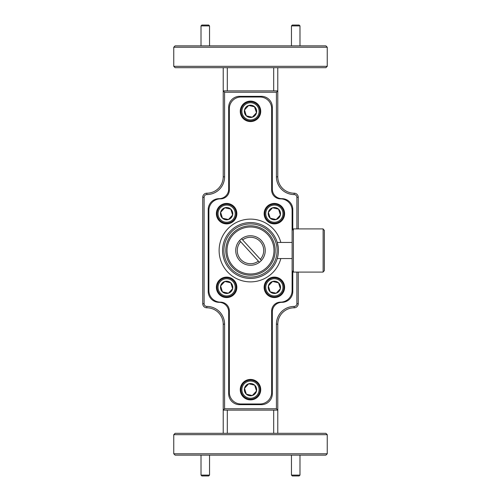 <?xml version="1.0" encoding="UTF-8"?>
<svg xmlns="http://www.w3.org/2000/svg" width="501" height="501" viewBox="0 0 501 501"><rect width="100%" height="100%" fill="white"/><g stroke="black" fill="none" stroke-linecap="round" stroke-linejoin="round"><path stroke-width="0.75" d="M209.543 475.098L208.692 475.95L201.872 475.95L201.014 475.098L209.543 475.098L209.543 455.146M201.02 475.098L201.014 455.146M299.986 475.098L299.128 475.95L292.308 475.95L291.457 475.098L299.986 475.098L299.986 455.146M291.463 475.098L291.457 455.146M201.014 25.902L201.872 25.05L208.692 25.05L209.543 25.902L201.014 25.902L201.014 45.854M209.537 25.902L209.543 45.854M291.457 25.902L292.308 25.05L299.128 25.05L299.986 25.902L291.457 25.902L291.457 45.854M299.98 25.902L299.986 45.854M267.158 268.749A24.706 24.706 0 0 0 260.47 227.892A24.706 24.706 0 0 0 225.794 250.5A24.706 24.706 0 0 0 267.158 268.749M234.656 233.147A23.497 23.497 0 0 1 267.853 234.656A23.497 23.497 0 0 1 266.344 267.853A23.497 23.497 0 0 1 233.147 266.344A23.497 23.497 0 0 1 234.656 233.147M261.409 260.457A14.773 14.773 0 0 1 239.591 260.457A14.773 14.773 0 0 1 241.576 238.733A14.773 14.773 0 0 1 261.409 260.457L241.576 238.733M228.75 278.024A9.55 9.55 0 0 1 235.933 289.465A9.55 9.55 0 0 1 224.498 296.648A9.55 9.55 0 0 1 217.315 285.207A9.55 9.55 0 0 1 228.75 278.024M224.711 295.715A8.592 8.592 0 0 0 235.007 289.252A8.592 8.592 0 0 0 228.537 278.957A8.592 8.592 0 0 0 218.248 285.42A8.592 8.592 0 0 0 224.711 295.715M220.69 286.177L222.438 291.845A6.156 6.156 0 0 0 228.437 293.217L232.627 288.708L230.811 282.827L224.811 281.456L220.628 285.965L222.438 291.845L228.437 293.217L232.627 288.708L230.811 282.827L224.811 281.456L220.628 285.965A6.156 6.156 0 0 0 222.438 291.845L228.437 293.217A6.156 6.156 0 0 0 230.811 282.827A6.156 6.156 0 0 0 220.628 285.965M276.502 204.352A9.55 9.55 0 0 1 283.685 215.793A9.55 9.55 0 0 1 272.25 222.976A9.55 9.55 0 0 1 265.067 211.535A9.55 9.55 0 0 1 276.502 204.352M272.463 222.043A8.592 8.592 0 0 0 282.752 215.58A8.592 8.592 0 0 0 276.289 205.285A8.592 8.592 0 0 0 265.993 211.748A8.592 8.592 0 0 0 272.463 222.043M273.001 219.663A6.156 6.156 0 0 0 276.189 219.544L280.372 215.035L278.562 209.155L272.563 207.783L268.373 212.292L270.189 218.173L276.189 219.544L280.372 215.035L278.562 209.155L272.563 207.783L268.373 212.292L270.189 218.173L276.189 219.544A6.156 6.156 0 0 0 278.562 209.155A6.156 6.156 0 0 0 268.373 212.292A6.156 6.156 0 0 0 273.001 219.663M228.75 204.352A9.55 9.55 0 0 1 235.933 215.793A9.55 9.55 0 0 1 224.498 222.976A9.55 9.55 0 0 1 217.315 211.535A9.55 9.55 0 0 1 228.75 204.352M224.711 222.043A8.592 8.592 0 0 0 235.007 215.58A8.592 8.592 0 0 0 228.537 205.285A8.592 8.592 0 0 0 218.248 211.748A8.592 8.592 0 0 0 224.711 222.043M224.811 207.783A6.156 6.156 0 0 0 225.256 219.663A6.156 6.156 0 0 0 228.437 219.544L232.627 215.035L230.811 209.155L224.811 207.783L220.628 212.292L222.438 218.173L228.437 219.544L232.627 215.035L230.811 209.155A6.156 6.156 0 0 0 224.811 207.783L220.628 212.292L222.438 218.173L228.437 219.544A6.156 6.156 0 0 0 230.811 209.155M276.502 278.024A9.55 9.55 0 0 1 283.685 289.465A9.55 9.55 0 0 1 272.25 296.648A9.55 9.55 0 0 1 265.067 285.207A9.55 9.55 0 0 1 276.502 278.024M272.463 295.715A8.592 8.592 0 0 0 282.752 289.252A8.592 8.592 0 0 0 276.289 278.957A8.592 8.592 0 0 0 265.993 285.42A8.592 8.592 0 0 0 272.463 295.715M276.339 293.054L280.372 288.708A6.156 6.156 0 0 0 272.563 281.456A6.156 6.156 0 0 0 273.001 293.335A6.156 6.156 0 0 0 276.189 293.217L280.372 288.708L278.562 282.827L272.563 281.456L268.373 285.965L270.189 291.845L276.189 293.217A6.156 6.156 0 0 0 280.372 288.708L278.562 282.827L272.563 281.456L268.373 285.965L270.189 291.845L276.189 293.217M173.759 434.68L175.125 433.315L325.875 433.315L327.241 434.68L173.759 434.68L173.759 453.781L327.241 453.781L327.241 434.68M327.241 66.32L325.875 67.685L175.125 67.685L173.759 66.32L327.241 66.32L327.241 47.219L173.759 47.219L173.759 66.32M327.241 453.781L325.875 455.146L175.125 455.146L173.759 453.781M173.759 47.219L175.125 45.854L325.875 45.854L327.241 47.219M252.629 380.347A9.55 9.55 0 0 1 259.812 391.788A9.55 9.55 0 0 1 248.371 398.971A9.55 9.55 0 0 1 241.188 387.53A9.55 9.55 0 0 1 252.629 380.347M248.584 398.038A8.592 8.592 0 0 0 258.879 391.575A8.592 8.592 0 0 0 252.416 381.28A8.592 8.592 0 0 0 242.121 387.743A8.592 8.592 0 0 0 248.584 398.038M252.46 395.377L256.499 391.03A6.156 6.156 0 0 0 248.69 383.779A6.156 6.156 0 0 0 249.129 395.658A6.156 6.156 0 0 0 252.31 395.539L256.499 391.03L254.69 385.15L248.69 383.779L244.501 388.288L246.31 394.168L252.31 395.539A6.156 6.156 0 0 0 256.499 391.03L254.69 385.15L248.69 383.779L244.501 388.288L246.31 394.168L252.31 395.539M323.126 229.132L324.354 230.36L324.354 270.64L323.126 271.868M293.386 271.899L292.127 270.64L292.127 230.36L293.386 229.101M293.386 250.5L293.386 272.087L323.126 272.087L323.126 228.913L293.386 228.913L293.386 250.5M250.5 277.091A26.591 26.591 0 0 0 277.091 250.5A26.591 26.591 0 0 0 250.5 223.909A26.591 26.591 0 0 0 223.909 250.5A26.591 26.591 0 0 0 250.5 277.091M250.5 222.569A27.931 27.931 0 0 1 278.431 250.5A27.931 27.931 0 0 1 250.5 278.431A27.931 27.931 0 0 1 222.569 250.5A27.931 27.931 0 0 1 250.5 222.569M278.431 250.5C277.147 240.104 277.147 240.104 278.431 250.5M277.779 256.481L277.241 258.56L292.127 258.56L292.108 290.542A11.598 11.598 0 0 1 280.516 302.141A8.868 8.868 0 0 0 271.648 311.008L271.648 392.389A11.598 11.598 0 0 1 260.05 403.981L240.95 403.981A11.598 11.598 0 0 1 229.352 392.389L229.352 311.008A8.868 8.868 0 0 0 220.484 302.141A11.598 11.598 0 0 1 208.892 290.542L208.892 210.458A11.598 11.598 0 0 1 220.484 198.859A8.868 8.868 0 0 0 229.352 189.992L229.352 108.611A11.598 11.598 0 0 1 240.95 97.019L260.05 97.019A11.598 11.598 0 0 1 271.648 108.611L271.648 189.992A8.868 8.868 0 0 0 280.516 198.859A11.598 11.598 0 0 1 292.108 210.458L292.108 242.44L277.241 242.44L278.262 247.406M280.829 242.44A31.381 31.381 0 0 0 246.123 219.425A31.381 31.381 0 0 0 219.425 254.877A31.381 31.381 0 0 0 280.829 258.56M250.5 399.892A10.233 10.233 0 0 0 260.733 389.659A10.233 10.233 0 0 0 250.5 379.426A10.233 10.233 0 0 0 240.267 389.659A10.233 10.233 0 0 0 250.5 399.892M250.5 121.574A10.233 10.233 0 0 0 260.733 111.341A10.233 10.233 0 0 0 250.5 101.108A10.233 10.233 0 0 0 240.267 111.341A10.233 10.233 0 0 0 250.5 121.574M274.373 297.569A10.233 10.233 0 0 0 284.606 287.336A10.233 10.233 0 0 0 274.373 277.103A10.233 10.233 0 0 0 264.146 287.336A10.233 10.233 0 0 0 274.373 297.569M226.627 223.897A10.233 10.233 0 0 0 236.854 213.664A10.233 10.233 0 0 0 226.627 203.431A10.233 10.233 0 0 0 216.394 213.664A10.233 10.233 0 0 0 226.627 223.897M274.373 223.897A10.233 10.233 0 0 0 284.606 213.664A10.233 10.233 0 0 0 274.373 203.431A10.233 10.233 0 0 0 264.146 213.664A10.233 10.233 0 0 0 274.373 223.897M226.627 297.569A10.233 10.233 0 0 0 236.854 287.336A10.233 10.233 0 0 0 226.627 277.103A10.233 10.233 0 0 0 216.394 287.336A10.233 10.233 0 0 0 226.627 297.569M248.584 119.72A8.592 8.592 0 0 0 258.879 113.257A8.592 8.592 0 0 0 252.416 102.962A8.592 8.592 0 0 0 242.121 109.425A8.592 8.592 0 0 0 248.584 119.72M252.629 102.029A9.55 9.55 0 0 1 259.812 113.47A9.55 9.55 0 0 1 248.371 120.653A9.55 9.55 0 0 1 241.188 109.212A9.55 9.55 0 0 1 252.629 102.029M249.129 117.34A6.156 6.156 0 0 0 254.69 106.832A6.156 6.156 0 0 0 244.501 109.969A6.156 6.156 0 0 0 249.129 117.34M249.31 116.539L252.31 117.221L256.499 112.712L254.69 106.832L248.69 105.46L244.501 109.969L246.31 115.85L249.31 116.539M248.54 105.623L244.501 109.969L246.31 115.85L252.31 117.221L256.499 112.712M256.437 112.5L254.47 106.782M223.214 433.315L223.214 324.172A16.37 16.37 0 0 0 206.844 307.802A4.096 4.096 0 0 1 202.748 303.706L202.748 197.294A4.096 4.096 0 0 1 206.844 193.198A16.37 16.37 0 0 0 223.214 176.828L223.214 67.685M227.31 67.685L227.31 90.875M273.69 90.875L273.69 67.685M277.786 67.685L277.786 176.828A16.37 16.37 0 0 0 294.156 193.198A4.096 4.096 0 0 1 298.252 197.294L298.252 228.913M273.69 433.315L273.69 410.125M298.252 272.087L298.252 303.706A4.096 4.096 0 0 1 294.156 307.802A16.37 16.37 0 0 0 277.786 324.172L277.786 433.315M227.31 410.125L227.31 433.315M223.214 90.875L277.786 90.875L276.42 92.24L224.58 92.24L223.214 90.875M276.42 408.76L277.786 410.125L223.214 410.125L224.58 408.76L276.42 408.76L276.42 324.172A17.735 17.735 0 0 1 294.156 306.437A2.73 2.73 0 0 0 296.886 303.706L296.886 272.087M224.58 92.24L224.58 176.828A17.735 17.735 0 0 1 206.844 194.563A2.73 2.73 0 0 0 204.114 197.294L204.114 303.706A2.73 2.73 0 0 0 206.844 306.437A17.735 17.735 0 0 1 224.58 324.172L224.58 408.76M296.886 228.913L296.886 197.294A2.73 2.73 0 0 0 294.156 194.563A17.735 17.735 0 0 1 276.42 176.828L276.42 92.24M292.791 229.69L292.791 209.568A10.916 10.916 0 0 0 281.881 198.659A9.55 9.55 0 0 1 272.331 189.109L272.331 107.252A10.916 10.916 0 0 0 261.416 96.336L239.584 96.336A10.916 10.916 0 0 0 228.669 107.252L228.669 189.109A9.55 9.55 0 0 1 219.119 198.659A10.916 10.916 0 0 0 208.209 209.568L208.209 291.432A10.916 10.916 0 0 0 219.119 302.341A9.55 9.55 0 0 1 228.669 311.891L228.669 393.748A10.916 10.916 0 0 0 239.584 404.664L261.416 404.664A10.916 10.916 0 0 0 272.331 393.748L272.331 311.891A9.55 9.55 0 0 1 281.881 302.341A10.916 10.916 0 0 0 292.791 291.432L292.791 271.31M260.357 259.305A13.22 13.22 0 0 0 242.622 239.879M239.591 240.543L259.424 262.267M240.643 241.695A13.22 13.22 0 0 0 258.378 261.121M224.58 324.172L223.214 324.172M206.844 306.437L206.844 307.802M204.114 303.706L202.748 303.706M204.114 197.294L202.748 197.294M206.844 194.563L206.844 193.198M224.58 176.828L223.214 176.828M277.786 176.828L276.42 176.828M294.156 193.198L294.156 194.563M298.252 197.294L296.886 197.294M298.252 303.706L296.886 303.706M294.156 307.802L294.156 306.437M277.786 324.172L276.42 324.172"/></g></svg>
